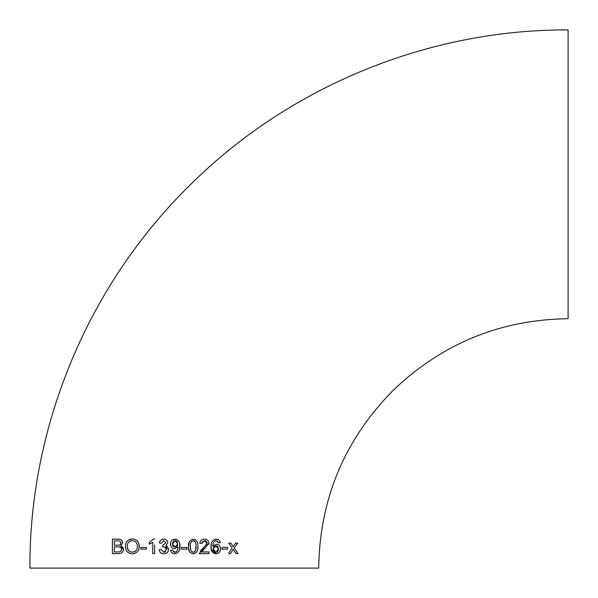 <?xml version="1.0" encoding="UTF-8"?>
<svg xmlns="http://www.w3.org/2000/svg" width="598" height="598" viewBox="0 0 598 598"><rect width="100%" height="100%" fill="white"/><g stroke="black" fill="none" stroke-linecap="round" stroke-linejoin="round"><path stroke-width="0.9" d="M174.609 552.298L174.81 552.313C177.27 551.498 178.339 549.674 178.025 546.856L177.359 547.626M175.356 539.179L174.967 539.157C172.089 539.448 170.594 541.078 170.467 544.03C170.557 546.819 171.955 548.388 174.646 548.74L177.987 546.856M29.9 568.1C29.309 425.582 88.556 284.117 190.538 184.558C289.694 86.179 428.422 29.354 568.1 29.9L568.1 318.689C500.384 319.661 442.064 343.551 393.133 390.359C344.553 439.65 319.736 498.896 318.689 568.1L29.9 568.1L318.689 568.1M174.556 553.815L174.698 553.815C178.555 552.948 180.275 550.369 179.863 546.101C180.192 542.222 178.563 539.912 174.967 539.157L176.163 539.321M174.81 552.313L172.538 550.055L170.654 550.197C171.006 552.5 172.351 553.703 174.698 553.815L175.991 553.658M221.963 548.239L221.963 549.121L227.599 549.121L227.599 547.424L221.963 547.424L227.599 547.424L227.599 549.121L225.61 549.121M218.846 542.879L216.057 540.659C213.665 541.489 212.611 543.313 212.895 546.138L213.583 545.331M217.306 541.018L218.39 542.917L220.266 542.76C219.84 540.435 218.472 539.232 216.184 539.157C212.395 539.979 210.69 542.543 211.064 546.864C210.758 550.855 212.402 553.172 215.998 553.815C218.801 553.531 220.288 551.887 220.46 548.882C220.326 546.101 218.943 544.554 216.319 544.232L212.94 546.138M205.981 551.939L208.994 551.939L208.994 553.628L208.994 551.939L201.855 551.939L208.994 543.171C208.665 540.54 207.162 539.202 204.479 539.157C201.758 539.217 200.195 540.585 199.784 543.276L201.661 543.485L204.434 540.659L207.117 543.163L199.411 553.628L208.994 553.628L199.411 553.628L200.846 550.444L206.998 543.933M192.399 539.232L193.199 539.157C189.656 540.054 188.086 542.498 188.512 546.497C188.064 550.481 189.626 552.926 193.199 553.815C196.749 552.948 198.319 550.504 197.908 546.497C198.334 542.468 196.764 540.024 193.199 539.157L195.636 539.845M181.366 549.121L181.366 547.424L181.366 549.121L187.002 549.121L187.002 547.424L181.366 547.424L187.002 547.424M162.118 539.426L163.665 539.157C166.124 539.261 167.515 540.51 167.836 542.887L165.848 545.81L168.591 549.345C168.255 552.171 166.648 553.658 163.755 553.815C161.146 553.681 159.629 552.32 159.195 549.741L161.071 549.495L163.822 552.313L165.444 551.827M163.665 539.157C161.266 539.306 159.83 540.577 159.382 542.962L161.258 543.29L163.717 540.659L165.96 542.849L162.776 545.174L162.574 546.864L163.845 546.677L166.707 549.398L163.822 552.313M149.231 544.232L149.231 542.543L153.551 538.97L154.68 538.97L153.551 538.97L149.231 542.543L149.231 544.232L152.804 542.169L152.804 553.628L154.68 553.628L154.68 544.972M146.413 549.121L146.413 547.424L140.777 547.424L140.777 549.121L146.413 549.121L146.413 547.424M125.363 546.572C125.692 551.079 128.017 553.494 132.33 553.815C136.703 553.471 139.02 551.005 139.274 546.415C139.042 541.81 136.725 539.329 132.33 538.97C127.882 539.299 125.565 541.833 125.363 546.572L125.849 549.383M122.732 542.82L120.721 545.869L122.732 542.82C122.171 540.151 120.557 538.933 117.888 539.157L112.402 539.157L112.402 553.628L118.015 553.628C121.102 553.905 122.926 552.492 123.487 549.39L120.721 545.869L121.805 546.34M228.885 553.628L230.507 553.628L233.22 549.345L235.926 553.628L238.124 553.628L234.214 547.918L237.75 543.104L235.597 543.104L233.138 546.677L230.925 543.104L228.728 543.104L232.144 548.112L228.877 552.858M174.295 568.1L313.315 568.1L174.295 568.1M231.613 548.882L232.144 548.112M230.701 545.996L228.728 543.104M233.138 546.677L235.597 543.104L237.75 543.104L236.913 544.24M234.214 547.918L238.124 553.628M233.781 550.235L233.22 549.345L232.091 551.132M230.507 553.628L229.722 553.628M115.122 540.854L116.475 540.854M120.789 542.416L120.557 541.818M120.213 544.606L120.654 544.068M120.796 543.657L120.856 543.059C120.445 544.778 119.323 545.481 117.492 545.174L114.278 545.174L114.278 540.854M122.702 547.11L123.038 547.619M123.278 548.179L123.39 550.242M114.069 553.628L112.402 553.628L112.402 539.157M118.015 553.628L116.565 553.628M122.926 551.543L122.007 552.612M117.769 546.864L114.278 546.864L117.769 546.864C119.854 546.565 121.132 547.409 121.603 549.398C121.215 551.349 120.019 552.193 118.03 551.939L114.278 551.939L114.278 546.864M121.521 548.71L120.841 547.596M120.273 547.237L119.039 546.931M119.249 551.864L120.265 551.603M121.312 550.668L121.536 550.055M117.238 540.854C119.204 540.48 120.407 541.22 120.856 543.059M128.316 540.136L132.33 538.97M138.25 542.244L138.841 543.545L139.162 547.865M138.833 549.293L138.243 550.571M138.22 550.609L137.405 551.692M136.292 552.664L134.572 553.494M127.322 547.663L128.577 550.519M128.615 550.556L129.392 551.251M132.352 540.659C135.641 540.981 137.323 542.902 137.391 546.415C137.323 549.906 135.626 551.805 132.315 552.126C129.101 551.857 127.411 550.018 127.247 546.609C127.225 542.984 128.921 541.003 132.352 540.659L129.273 541.609M137.323 545.301L137.114 544.232M136.718 543.223L136.112 542.326M136.097 542.311L135.32 541.594M132.315 552.126L134.378 551.737M134.393 551.737L135.312 551.214M136.71 549.569L137.106 548.575M140.777 549.121L140.777 547.424L144.021 547.424M154.68 553.628L153.925 553.628M153.26 553.628L152.804 553.628L152.804 542.169M151.952 542.842L151.107 543.373M153.551 538.97L154.68 538.97M166.924 546.191L167.418 546.542M168.404 548.172L168.591 549.345M159.651 551.349L159.195 549.741M160.316 549.592L161.071 549.495M166.707 549.398L166.237 547.828M165.87 547.409L165.429 547.08M162.574 546.864L163.501 546.692M162.776 545.174L165.96 542.849M161.258 543.29L159.382 542.962M175.7 552.163L177.06 551.079M177.471 550.287L177.741 549.457M173.218 551.67L173.951 552.148M172.082 550.093L172.538 550.055M171.043 551.633L170.654 550.197M179.692 543.717L179.692 548.71M170.729 545.757L170.542 543.089M172.366 539.957L174.967 539.157M171.065 546.565L170.736 545.772M172.53 545.167L173.076 546.138M173.091 546.153L173.502 546.527M174.003 546.811L174.534 546.983M172.785 542.199L172.344 544.038L175.139 540.659L173.973 540.951M173.958 540.958L173.45 541.332M177.434 542.214L176.731 541.265M176.216 540.906L175.722 540.734M175.139 540.659L177.8 543.903L175.102 547.05L176.238 546.819M177.113 546.109L177.628 545.055M175.102 547.05L172.344 544.038M187.002 549.121L185.649 549.121M188.512 546.497L189.289 541.773M192.765 553.793L189.962 552.38M189.798 552.156L188.676 549.039M188.549 547.82L188.527 547.327M197.908 546.497L197.751 548.949M194.402 553.658L193.199 553.815M191.554 541.354L191.068 542.094M190.874 542.558L190.695 543.171M190.403 545.6L190.396 547.095M195.972 544.771L195.673 542.947M195.142 541.728L194.073 540.831M194.081 552.141L195.329 550.908M195.352 550.878L195.651 550.063M195.666 550.018L196.024 546.497C196.458 549.383 195.524 551.319 193.206 552.313C190.889 551.334 189.955 549.39 190.388 546.497C189.955 543.612 190.882 541.668 193.184 540.659C195.531 541.646 196.473 543.589 196.024 546.497M190.441 548.187L190.755 550.033M207.065 542.64L206.915 542.154M206.908 542.139L206.422 541.437M206.018 541.108L205.428 540.816M204.434 540.659L201.84 542.386M201.661 543.485L200.988 543.41M200.651 540.824L201.249 540.211M202.774 539.411L204.479 539.157M208.994 543.171L208.829 544.247M201.855 551.939L203.589 551.939M216.057 540.659L215.22 540.824M214.929 539.306L217.635 539.389M219.84 541.295L220.266 542.76M215.998 553.815L211.236 549.308L211.244 544.225M220.199 547.148L220.37 549.831M220.146 550.751L219.787 551.58M218.562 553.015L217.777 553.471M216.319 544.232L217.283 544.352M218.711 545.04L219.331 545.63M219.346 545.653L219.832 546.333M215.325 545.981L213.882 546.819M213.875 546.826L213.307 547.79M218.188 547.334L217.881 546.856M217.881 546.849L217.037 546.168M216.984 546.138L216.446 545.981M216.521 552.246L217.044 552.059M217.059 552.051L217.911 551.274M218.21 550.773L218.576 549.054L215.945 552.313L213.127 548.957L213.875 551.266M213.882 551.274L214.293 551.707M214.794 552.051L215.347 552.246M213.127 548.957L215.885 545.922L218.576 549.054M223.413 549.121L221.963 549.121L221.963 548.575"/></g></svg>
